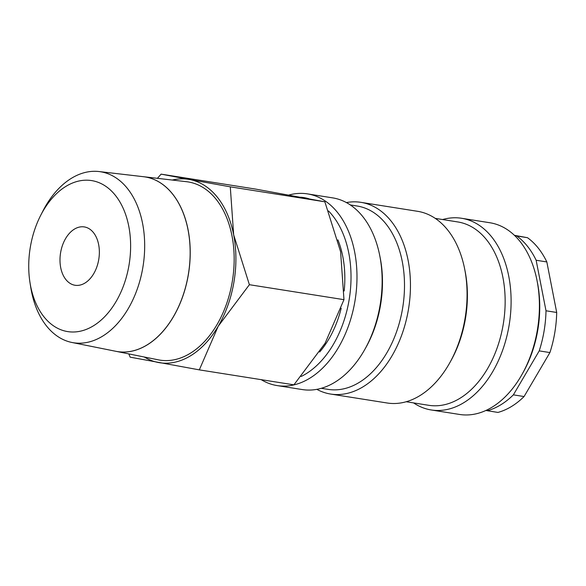 <?xml version="1.0" encoding="UTF-8"?>
<svg xmlns="http://www.w3.org/2000/svg" width="586" height="586" viewBox="0 0 586 586"><rect width="100%" height="100%" fill="white"/><g stroke="black" fill="none" stroke-linecap="round" stroke-linejoin="round"><path stroke-width="0.88" d="M261.246 379.669A97.042 63.662 -81 0 0 277.134 385.588A97.042 63.662 -81 0 0 354.926 301.241A97.042 63.662 -81 0 0 307.467 193.885A97.042 63.662 -81 0 0 288.861 195.043M301.189 376.468A92.822 60.893 -81 0 0 349.058 300.237A92.822 60.893 -81 0 0 328.534 210.982M277.134 385.588L302.295 389.565A97.042 63.662 -81 0 0 364.617 349.769A97.042 63.662 -81 0 0 380.087 305.218A97.042 63.662 -81 0 0 379.618 254.969A97.042 63.662 -81 0 0 332.628 197.87L307.467 193.885M364.617 349.769L365.715 347.828A92.822 60.893 -81 0 0 380.512 305.218A92.822 60.893 -81 0 0 380.058 257.151L379.618 254.969M321.296 388.306L328.123 389.382A92.822 60.893 -81 0 0 402.531 308.697A92.822 60.893 -81 0 0 357.138 206.016L350.311 204.939M316.843 389.346A97.042 63.662 -81 0 0 330.607 394.048A97.042 63.662 -81 0 0 408.398 309.701A97.042 63.662 -81 0 0 360.939 202.346A97.042 63.662 -81 0 0 346.399 202.566M330.607 394.048L387.221 403.007A97.042 63.662 -81 0 0 449.543 363.203A97.042 63.662 -81 0 0 465.013 318.659A97.042 63.662 -81 0 0 464.544 268.41A97.042 63.662 -81 0 0 417.554 211.304L360.939 202.346M449.543 363.203L450.634 361.262A92.822 60.893 -81 0 0 465.438 318.652A92.822 60.893 -81 0 0 464.984 270.586L464.544 268.41M406.223 401.74L428.769 405.307A92.822 60.893 -81 0 0 503.184 324.629A92.822 60.893 -81 0 0 457.783 221.948L435.237 218.373M413.577 402.904A97.042 63.662 -81 0 0 431.259 409.973A97.042 63.662 -81 0 0 509.051 325.626A97.042 63.662 -81 0 0 461.592 218.278A97.042 63.662 -81 0 0 442.591 219.538M431.259 409.973L459.563 414.456A97.042 63.662 -81 0 0 521.884 374.652A97.042 63.662 -81 0 0 537.355 330.101A97.042 63.662 -81 0 0 536.886 279.852A97.042 63.662 -81 0 0 489.896 222.753L461.592 218.278M521.884 374.652L522.983 372.711A92.822 60.893 -81 0 0 537.78 330.101A92.822 60.893 -81 0 0 537.325 282.034L536.886 279.852M128.817 353.9L130.158 357.167L199.321 369.869L218.175 326.307A92.822 60.893 -81 0 0 233.939 282.027A92.822 60.893 -81 0 0 233.653 234.796A92.822 60.893 -81 0 0 189.52 179.506L161.113 174.137L157.407 178.327M144.281 357.006A92.822 60.893 -81 0 0 158.557 362.544A92.822 60.893 -81 0 0 218.175 326.307L249.387 284.701L233.653 234.796L230.283 186.839L189.52 179.506A92.822 60.893 -81 0 0 172.277 180.049M161.113 174.137L255.694 189.102L324.864 201.804L340.598 251.716L343.967 299.666L325.113 343.228L293.901 384.834L199.321 369.869M341.184 308.236A83.542 54.806 99 0 1 319.648 352.003M29.981 282.547L30.721 287.199A86.56 56.783 -81 0 0 71.939 342.473A86.56 56.783 -81 0 0 142.845 267.509A86.56 56.783 -81 0 0 98.99 171.544A86.56 56.783 -81 0 0 42.712 211.392L40.573 215.589A76.444 50.147 -81 0 0 30.347 247.036A76.444 50.147 -81 0 0 29.981 282.547A76.444 50.147 -81 0 0 78.905 331.478A76.444 50.147 -81 0 0 129.008 265.15A76.444 50.147 -81 0 0 102.953 184.561A76.444 50.147 -81 0 0 40.573 215.589M115.925 351.314A88.413 57.999 99 0 0 188.348 274.739A88.413 57.999 99 0 0 143.548 176.716A88.413 57.999 99 0 1 143.548 176.716L186.546 181.704A90.207 59.179 99 0 1 232.254 281.712A90.207 59.179 99 0 1 158.359 359.841L115.925 351.314A88.413 57.999 99 0 1 115.889 351.307M71.939 342.473L115.86 351.3A88.413 57.999 -81 0 0 188.282 274.724A88.413 57.999 -81 0 0 143.489 176.708L98.99 171.544M539.223 350.882L549.917 352.574L524.067 396.546L513.373 394.854L539.223 350.882A92.822 60.893 -81 0 0 544.072 331.097A92.822 60.893 -81 0 0 546.005 310.778L536.139 260.25L546.833 261.942L556.7 312.47L546.005 310.778M549.917 352.574A92.822 60.893 -81 0 0 554.766 332.789A92.822 60.893 -81 0 0 556.7 312.47M98.734 259.591A29.534 19.375 99 0 1 75.059 285.265A29.534 19.375 99 0 1 60.614 252.595A29.534 19.375 99 0 1 84.296 226.921A29.534 19.375 99 0 1 98.734 259.591M485.875 410.478L497.939 412.427A92.822 60.893 -81 0 0 524.067 396.546M514.391 235.308L527.495 237.711L514.742 235.645M546.833 261.942A92.822 60.893 -81 0 0 527.495 237.711M536.139 260.25A92.822 60.893 -81 0 0 516.801 236.019M487.244 410.735A92.822 60.893 -81 0 0 513.373 394.854M337.91 239.864A83.542 54.806 99 0 1 344.18 290.978M324.864 201.804L230.283 186.839M343.967 299.666L249.387 284.701M308.8 198.72A92.822 60.893 -81 0 0 300.603 197.196"/></g></svg>
